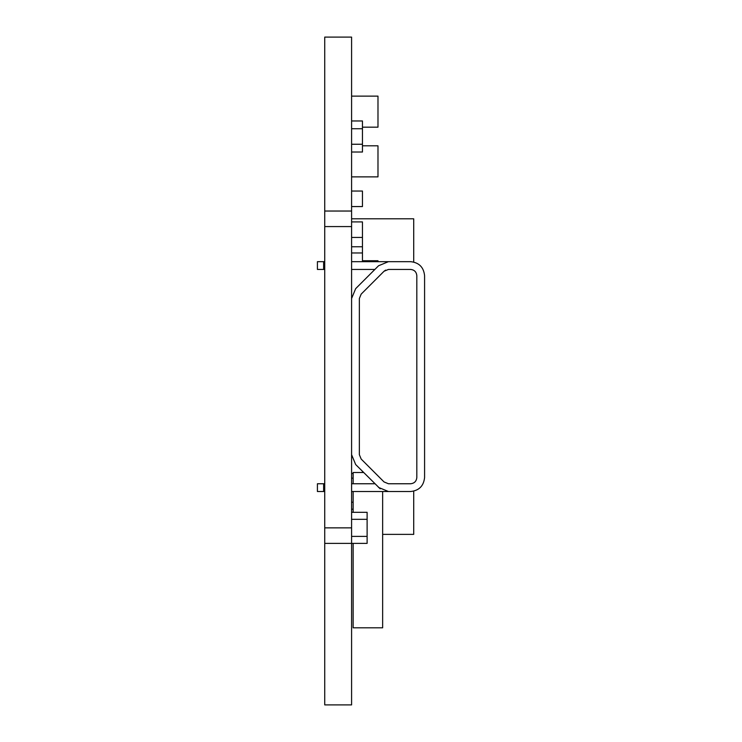 <?xml version="1.0" encoding="UTF-8"?>
<svg xmlns="http://www.w3.org/2000/svg" width="742" height="742" viewBox="0 0 742 742"><rect width="100%" height="100%" fill="white"/><g stroke="black" fill="none" stroke-linecap="round" stroke-linejoin="round"><path stroke-width="1.11" d="M351.587 527.859L324.736 527.859L324.736 704.9L351.587 704.9L351.587 37.1L324.736 37.1L324.736 211.034L351.587 211.034M324.736 527.859L324.736 226.57L351.587 226.57M324.736 226.57L324.736 211.034M351.587 152.027L362.458 152.027L362.458 144.254L351.587 144.254L362.458 144.254L362.458 128.728L351.587 128.728L362.458 128.728L362.458 120.965L351.587 120.965M362.458 260.739L377.984 260.739L377.984 261.666M351.587 96.117L377.984 96.117L377.984 127.179L362.458 127.179M362.458 145.812L377.984 145.812L377.984 176.874L351.587 176.874M351.587 473.498L353.136 473.498M362.458 471.328L362.458 472.506M351.587 252.966L362.458 252.966L351.587 252.966L362.458 252.966L362.458 261.666M351.587 221.914L362.458 221.914L351.587 221.914L362.458 221.914L362.458 237.44L351.587 237.44M353.136 483.756L353.136 472.506L363.636 472.506M353.136 543.385L353.136 627.806L382.649 627.806L382.649 491.519M353.136 512.323L353.136 491.519M351.587 191.037L362.458 191.037L351.587 191.037L362.458 191.037L362.458 206.564L351.587 206.564M362.458 252.966L362.458 246.761L351.587 246.761L362.458 246.761L362.458 237.44M382.649 534.379L413.711 534.379L413.711 491.167M413.711 262.019L413.711 218.807L351.587 218.807M351.587 269.439L374.886 269.439L378.55 265.766L355.678 288.638L351.587 298.525L355.678 288.638M351.587 454.67L355.678 464.548L380.201 488.83M388.437 261.666L378.55 265.766L388.437 261.666L351.587 261.666L410.604 261.666C419.035 262.557 423.691 267.222 424.582 275.644C423.691 267.222 419.035 262.557 410.604 261.666M351.587 491.519L388.437 491.519L378.55 487.429M388.437 491.519L410.604 491.519C419.035 490.629 423.691 485.973 424.582 477.542L424.582 275.644M317.418 261.666L323.633 261.666L317.418 261.666L323.633 261.666L317.418 261.666L317.418 269.439L323.633 269.439L323.633 261.666L324.736 261.666L323.633 261.666M317.697 491.519L324.736 491.519M416.818 275.644L416.818 477.542C416.42 481.289 414.351 483.357 410.604 483.756L388.437 483.756L384.041 481.938L361.168 459.057L359.351 454.67L359.351 298.525L361.168 294.129L384.041 271.257L388.437 269.439L410.604 269.439C414.351 269.828 416.42 271.906 416.818 275.644M317.418 483.756L324.736 483.756L317.418 483.756L323.633 483.756L317.418 483.756L317.418 491.519M351.587 483.756L374.886 483.756L351.587 483.756M324.736 269.439L323.633 269.439M416.818 477.542C416.42 481.289 414.351 483.357 410.604 483.756L388.428 483.756L384.041 481.938L388.437 483.756L384.041 481.938L361.168 459.057L359.351 454.67M385.608 270.116L384.041 271.257M324.736 543.385L367.114 543.385L367.114 536.401L351.587 536.401L367.114 536.401L367.114 519.317L351.587 519.317L367.114 519.317L367.114 512.323L351.587 512.323M351.587 502.232L353.136 502.232L351.587 502.232M351.587 509.216L353.136 509.216M351.587 478.154L353.136 478.154M323.633 491.519L323.633 483.756"/></g></svg>

